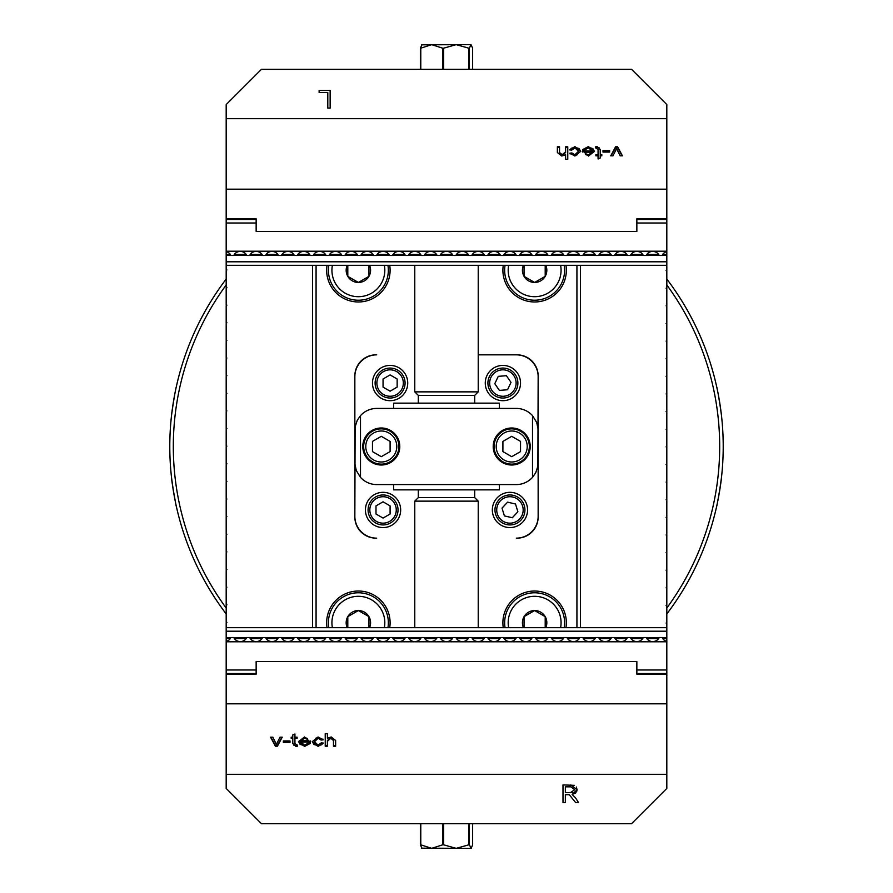 <?xml version="1.0" encoding="UTF-8"?>
<svg xmlns="http://www.w3.org/2000/svg" width="893" height="893" viewBox="0 0 893 893"><rect width="100%" height="100%" fill="white"/><g stroke="black" fill="none" stroke-linecap="round" stroke-linejoin="round"><path stroke-width="1.34" d="M226.186 623.102L226.889 622.399L226.186 623.102L226.186 627.69L666.814 627.69L666.814 641.386A7.055 6.776 180 0 1 662.115 637.535L659.179 637.535A7.055 6.776 180 0 1 646.253 637.535L643.306 637.535A7.055 6.776 180 0 1 630.391 637.535L627.444 637.535A7.055 6.776 180 0 1 614.529 637.535L611.582 637.535A7.055 6.776 180 0 1 598.667 637.535L595.72 637.535A7.055 6.776 180 0 1 582.805 637.535L579.858 637.535A7.055 6.776 180 0 1 566.943 637.535L563.996 637.535A7.055 6.776 180 0 1 551.081 637.535L548.135 637.535A7.055 6.776 180 0 1 535.208 637.535L532.273 637.535A7.055 6.776 180 0 1 519.346 637.535L516.411 637.535A7.055 6.776 180 0 1 503.485 637.535L500.549 637.535A7.055 6.776 180 0 1 487.623 637.535L484.687 637.535A7.055 6.776 180 0 1 471.761 637.535L468.825 637.535A7.055 6.776 180 0 1 455.899 637.535L452.963 637.535A7.055 6.776 180 0 1 440.037 637.535L437.101 637.535A7.055 6.776 180 0 1 424.175 637.535L421.239 637.535A7.055 6.776 180 0 1 408.313 637.535L405.377 637.535A7.055 6.776 180 0 1 392.451 637.535L389.515 637.535A7.055 6.776 180 0 1 376.589 637.535L373.654 637.535A7.055 6.776 180 0 1 360.727 637.535L357.792 637.535A7.055 6.776 180 0 1 344.865 637.535L341.919 637.535A7.055 6.776 180 0 1 329.004 637.535L326.057 637.535A7.055 6.776 180 0 1 313.142 637.535L310.195 637.535A7.055 6.776 180 0 1 297.28 637.535L294.333 637.535A7.055 6.776 180 0 1 281.418 637.535L278.471 637.535A7.055 6.776 180 0 1 265.556 637.535L262.609 637.535A7.055 6.776 180 0 1 249.694 637.535L246.747 637.535A7.055 6.776 180 0 1 233.821 637.535L230.885 637.535A7.055 6.776 180 0 1 226.186 641.386L226.186 631.206L666.814 631.206L666.814 669.984L636.854 669.984L636.854 673.512L666.814 673.512L666.814 669.984L636.854 669.984L636.854 673.512L666.814 673.512L666.814 641.788L226.186 641.788L226.186 637.792L230.762 637.792L226.186 637.792L226.186 627.69M226.186 605.476L226.889 604.773L226.186 605.476L226.186 622.399M226.186 587.851L226.889 587.148L226.186 587.851L226.186 604.773M226.186 570.225L226.889 569.522L226.186 570.225L226.186 587.148M226.186 552.6L226.889 551.896L226.186 552.6L226.186 569.522M226.186 534.974L226.889 534.271L226.186 534.974L226.186 551.896M226.186 517.348L226.889 516.645L226.186 517.348L226.186 534.271M226.186 499.723L226.889 499.02L226.186 499.723L226.186 516.645M226.186 482.097L226.889 481.394L226.186 482.097L226.186 499.02M226.186 464.483L226.889 463.768L226.186 464.483L226.186 481.394M226.186 446.857L226.889 446.143L226.186 446.857L226.186 463.768M226.186 429.232L226.889 428.517L226.186 429.232L226.186 446.143M226.186 411.606L226.889 410.903L226.186 411.606L226.186 428.517M226.186 393.98L226.889 393.277L226.186 393.98L226.186 410.903M226.186 376.355L226.889 375.652L226.186 376.355L226.186 393.277M226.186 358.729L226.889 358.026L226.186 358.729L226.186 375.652M226.186 341.104L226.889 340.4L226.186 341.104L226.186 358.026M226.186 323.478L226.889 322.775L226.186 323.478L226.186 340.4M226.186 305.852L226.889 305.149L226.186 305.852L226.186 322.775M226.186 288.227L226.889 287.524L226.186 288.227L226.186 305.149M226.186 270.601L226.889 269.898L226.186 270.601L226.186 287.524M226.186 265.31L226.186 255.208L230.762 255.208L226.186 255.208L226.186 251.212L666.814 251.212L666.814 261.794L226.186 261.794L226.186 251.614A7.055 6.776 0 0 1 230.885 255.465L233.821 255.465A7.055 6.776 0 0 1 246.747 255.465L249.694 255.465A7.055 6.776 0 0 1 262.609 255.465L265.556 255.465A7.055 6.776 0 0 1 278.471 255.465L281.418 255.465A7.055 6.776 0 0 1 294.333 255.465L297.28 255.465A7.055 6.776 0 0 1 310.195 255.465L313.142 255.465A7.055 6.776 0 0 1 326.057 255.465L329.004 255.465A7.055 6.776 0 0 1 341.919 255.465L344.865 255.465A7.055 6.776 0 0 1 357.792 255.465L360.727 255.465A7.055 6.776 0 0 1 373.654 255.465L376.589 255.465A7.055 6.776 0 0 1 389.515 255.465L392.451 255.465A7.055 6.776 0 0 1 405.377 255.465L408.313 255.465A7.055 6.776 0 0 1 421.239 255.465L424.175 255.465A7.055 6.776 0 0 1 437.101 255.465L440.037 255.465A7.055 6.776 0 0 1 452.963 255.465L455.899 255.465A7.055 6.776 0 0 1 468.825 255.465L471.761 255.465A7.055 6.776 0 0 1 484.687 255.465L487.623 255.465A7.055 6.776 0 0 1 500.549 255.465L503.485 255.465A7.055 6.776 0 0 1 516.411 255.465L519.346 255.465A7.055 6.776 0 0 1 532.273 255.465L535.208 255.465A7.055 6.776 0 0 1 548.135 255.465L551.081 255.465A7.055 6.776 0 0 1 563.996 255.465L566.943 255.465A7.055 6.776 0 0 1 579.858 255.465L582.805 255.465A7.055 6.776 0 0 1 595.72 255.465L598.667 255.465A7.055 6.776 0 0 1 611.582 255.465L614.529 255.465A7.055 6.776 0 0 1 627.444 255.465L630.391 255.465A7.055 6.776 0 0 1 643.306 255.465L646.253 255.465A7.055 6.776 0 0 1 659.179 255.465L662.115 255.465A7.055 6.776 0 0 1 666.814 251.614L666.814 265.31L226.186 265.31L226.186 269.898M666.814 265.31L666.814 627.69M580.45 627.69L580.45 265.31M666.814 623.102L666.111 623.102L666.814 622.399M666.814 605.476L666.111 605.476L666.814 604.773M666.814 587.851L666.111 587.851L666.814 587.148M666.814 570.225L666.111 570.225L666.814 569.522M666.814 552.6L666.111 552.6L666.814 551.896M666.814 534.974L666.111 534.974L666.814 534.271M666.814 517.348L666.111 517.348L666.814 516.645M666.814 499.723L666.111 499.723L666.814 499.02M666.814 482.097L666.111 482.097L666.814 481.394M666.814 464.483L666.111 464.483L666.814 463.768M666.814 446.857L666.111 446.857L666.814 446.143M666.814 429.232L666.111 429.232L666.814 428.517M666.814 411.606L666.111 411.606L666.814 410.903M666.814 393.98L666.111 393.98L666.814 393.277M666.814 376.355L666.111 376.355L666.814 375.652M666.814 358.729L666.111 358.729L666.814 358.026M666.814 341.104L666.111 341.104L666.814 340.4M666.814 323.478L666.111 323.478L666.814 322.775M666.814 305.852L666.111 305.852L666.814 305.149M666.814 288.227L666.111 288.227L666.814 287.524M666.814 270.601L666.111 270.601L666.814 269.898M503.284 627.69A31.724 31.724 0 0 1 537.095 591.121A31.724 31.724 0 0 1 565.961 627.69M327.039 627.69A31.724 31.724 0 0 1 360.85 591.121A31.724 31.724 0 0 1 389.716 627.69M389.716 265.31A31.724 31.724 0 0 1 360.85 301.879A31.724 31.724 0 0 1 327.039 265.31M565.961 265.31A31.724 31.724 0 0 1 537.095 301.879A31.724 31.724 0 0 1 503.284 265.31M375.998 538.155A21.153 21.153 0 0 1 354.845 517.002L354.845 375.998A21.153 21.153 0 0 1 375.998 354.845L376.701 354.845A21.856 21.856 0 0 0 354.845 376.701L354.878 463.858L356.307 470.566L360.493 477.364L360.493 415.636L357.245 420.335L355.124 426.854L354.845 516.299A21.856 21.856 0 0 0 376.701 538.155L375.998 538.155M478.224 354.845L517.002 354.845A21.153 21.153 0 0 1 538.155 375.998L538.155 517.002A21.153 21.153 0 0 1 517.002 538.155L516.299 538.155A21.856 21.856 0 0 0 538.155 516.299L538.122 429.142L536.693 422.434L532.507 415.636L532.507 477.364L535.755 472.665L537.876 466.146L538.155 376.701A21.856 21.856 0 0 0 516.299 354.845L478.224 354.845M312.55 265.31L312.55 627.69M316.077 627.69L316.077 265.31M576.923 265.31L576.923 627.69M421.652 848.171L471.18 848.35L469.372 844.823L469.372 823.67M474.696 497.613L418.304 497.613L414.776 501.14L478.224 501.14L474.696 497.613L474.696 489.855M418.304 403.145L418.304 395.387L474.696 395.387L478.224 391.86L414.776 391.86L414.776 265.31M421.998 44.65L420.369 48.177L420.369 69.33M420.782 69.33L420.782 48.177L431.699 44.65L442.627 48.177L442.627 69.33M443.654 69.33L443.654 48.177L456.2 44.65L468.758 48.177L468.758 69.33M469.372 69.33L469.372 48.177L471.002 44.65L472.631 48.177L472.631 69.33M471.002 44.65L421.652 44.829M468.758 48.177L469.372 48.177M442.627 48.177L443.654 48.177M420.369 823.67L420.369 844.823L421.998 848.35M442.627 823.67L442.627 844.823L431.699 848.35L420.782 844.823L420.782 823.67M468.758 823.67L468.758 844.823L456.2 848.35L443.654 844.823L443.654 823.67M472.631 823.67L472.631 844.823L471.18 848.35M469.372 844.823L468.758 844.823M443.654 844.823L442.627 844.823M532.507 415.636A21.856 21.856 0 0 0 516.299 408.425L376.701 408.425A21.856 21.856 0 0 0 360.493 415.636M360.493 477.364A21.856 21.856 0 0 0 376.701 484.575L516.299 484.575A21.856 21.856 0 0 0 532.507 477.364M511.711 465.007A18.507 18.507 0 0 1 495.682 437.246A18.507 18.507 0 0 1 527.741 437.246A18.507 18.507 0 0 1 511.711 465.007M381.289 465.007A18.507 18.507 0 0 1 365.259 437.246A18.507 18.507 0 0 1 397.318 437.246A18.507 18.507 0 0 1 381.289 465.007M383.052 527.573A17.626 17.626 0 0 1 367.782 501.14A17.626 17.626 0 0 1 398.311 501.14A17.626 17.626 0 0 1 383.052 527.573M502.904 400.678A17.626 17.626 0 0 1 487.634 374.234A17.626 17.626 0 0 1 518.163 374.234A17.626 17.626 0 0 1 502.904 400.678M509.948 527.573A17.626 17.626 0 0 1 494.689 501.14A17.626 17.626 0 0 1 525.218 501.14A17.626 17.626 0 0 1 509.948 527.573M390.096 400.678A17.626 17.626 0 0 1 374.837 374.234A17.626 17.626 0 0 1 405.366 374.234A17.626 17.626 0 0 1 390.096 400.678M516.299 484.575L499.377 484.575L499.377 489.855L393.623 489.855L393.623 484.575L376.701 484.575M376.701 408.425L393.623 408.425L393.623 403.145L499.377 403.145L499.377 408.425L516.299 408.425M719.39 492.322C712.581 527.997 721.198 484.185 721.388 478.224L719.256 493.126M718.43 497.736L717.95 500.203M717.525 502.312L716.878 505.349M719.39 400.633L721.388 414.776M719.39 400.678C724.591 436.443 718.43 392.306 716.644 386.58L717.525 390.699M717.994 393.009L718.43 395.298M173.61 492.322L171.612 478.224C171.802 484.185 180.419 527.997 173.61 492.322M176.356 386.58C174.57 392.306 168.409 436.431 173.61 400.678L171.612 414.776M226.186 279.074A276.707 276.707 0 0 0 226.186 613.926A276.707 276.707 0 0 1 226.186 279.074M666.814 613.926A276.707 276.707 0 0 0 666.814 279.074A276.707 276.707 0 0 1 666.814 613.926M363.663 446.5A17.626 17.626 0 0 0 381.289 464.126A17.626 17.626 0 0 0 398.914 446.5A17.626 17.626 0 0 0 381.289 428.874A17.626 17.626 0 0 0 363.663 446.5M390.096 441.41L390.096 451.59L381.289 456.68L372.47 451.59L372.47 441.41L381.289 436.32L390.096 441.41M494.086 446.5A17.626 17.626 0 0 0 511.711 464.126A17.626 17.626 0 0 0 529.337 446.5A17.626 17.626 0 0 0 511.711 428.874A17.626 17.626 0 0 0 494.086 446.5M520.53 441.41L520.53 451.59L511.711 456.68L502.904 451.59L502.904 441.41L511.711 436.32L520.53 441.41M368.954 265.31L368.954 276.35L358.372 282.456L347.801 276.35L347.801 265.31M369.546 265.31A12.212 12.212 0 0 1 358.372 282.456A12.212 12.212 0 0 1 347.21 265.31M384.347 265.31A26.433 26.433 0 0 1 360.85 296.576A26.433 26.433 0 0 1 332.397 265.31M387.93 265.31A29.96 29.96 0 0 1 360.85 300.115A29.96 29.96 0 0 1 328.825 265.31M490.57 391.569A14.98 14.98 0 0 0 511.41 395.376A14.98 14.98 0 0 0 515.228 374.535A14.98 14.98 0 0 0 494.387 370.729A14.98 14.98 0 0 0 490.57 391.569M506.387 375.696L511.019 382.394L507.525 389.75L499.41 390.408L494.789 383.711L498.272 376.355L506.387 375.696M495.626 514.335A14.98 14.98 0 0 0 514.335 524.28A14.98 14.98 0 0 0 524.28 505.572A14.98 14.98 0 0 0 505.572 495.626A14.98 14.98 0 0 0 495.626 514.335M515.507 503.998L517.884 511.778L512.325 517.739L504.4 515.908L502.022 508.117L507.57 502.167L515.507 503.998M375.116 383.052A14.98 14.98 0 0 0 390.096 398.032A14.98 14.98 0 0 0 405.076 383.052A14.98 14.98 0 0 0 390.096 368.072A14.98 14.98 0 0 0 375.116 383.052M397.151 378.978L397.151 387.115L390.096 391.19L383.052 387.115L383.052 378.978L390.096 374.915L397.151 378.978M368.072 509.948A14.98 14.98 0 0 0 383.052 524.928A14.98 14.98 0 0 0 398.032 509.948A14.98 14.98 0 0 0 383.052 494.968A14.98 14.98 0 0 0 368.072 509.948M390.096 505.884L390.096 514.022L383.052 518.085L375.998 514.022L375.998 505.884L383.052 501.81L390.096 505.884M545.199 265.31L545.199 276.35L534.628 282.456L524.046 276.35L524.046 265.31M545.79 265.31A12.212 12.212 0 0 1 534.628 282.456A12.212 12.212 0 0 1 523.454 265.31M560.603 265.31A26.433 26.433 0 0 1 537.106 296.576A26.433 26.433 0 0 1 508.653 265.31M564.175 265.31A29.96 29.96 0 0 1 537.106 300.115A29.96 29.96 0 0 1 505.07 265.31M347.801 627.69L347.801 616.65L358.372 610.544L368.954 616.65L368.954 627.69M347.21 627.69A12.212 12.212 0 0 1 358.372 610.544A12.212 12.212 0 0 1 369.546 627.69M332.397 627.69A26.433 26.433 0 0 1 360.85 596.424A26.433 26.433 0 0 1 384.347 627.69M328.825 627.69A29.96 29.96 0 0 1 360.85 592.885A29.96 29.96 0 0 1 387.93 627.69M524.046 627.69L524.046 616.65L534.628 610.544L545.199 616.65L545.199 627.69M523.454 627.69A12.212 12.212 0 0 1 534.628 610.544A12.212 12.212 0 0 1 545.79 627.69M508.653 627.69A26.433 26.433 0 0 1 537.106 596.424A26.433 26.433 0 0 1 560.603 627.69M505.07 627.69A29.96 29.96 0 0 1 537.106 592.885A29.96 29.96 0 0 1 564.175 627.69M319.125 90.472L330.142 90.472L330.142 108.098L327.798 108.098L327.798 92.559L319.125 92.559L319.125 90.472M666.814 118.68L666.814 104.57L631.563 69.33L261.437 69.33L226.186 104.57L226.186 118.68L666.814 118.68L666.814 219.488L636.854 219.488L636.854 218.785L666.814 218.785M666.814 189.171L226.186 189.171L226.186 223.016L256.146 223.016L256.146 219.488L226.186 219.488L226.186 223.016L256.146 223.016L256.146 219.488L226.186 219.488M226.186 189.171L226.186 118.68M226.186 218.785L256.146 218.785L256.146 219.488M636.854 219.488L636.854 223.016L666.814 223.016L666.814 219.488L636.854 219.488L636.854 231.477L256.146 231.477L256.146 223.016L256.146 231.477L636.854 231.477L256.146 231.477M557.366 147.546L559.531 147.546L559.531 153.272L562.222 155.46L565.604 152.491L565.604 147.546L567.769 147.546L567.769 159.267L565.604 159.267L565.604 155.538M559.531 153.272L559.531 152.524L562.222 154.712L565.604 151.743L565.604 146.798L567.769 146.798L567.769 159.267M565.604 152.491L565.604 151.743M565.604 159.267L565.604 154.79L561.775 156.029L557.366 152.524L557.366 146.798L559.531 146.798L559.531 152.524M602.998 150.549L609.662 150.549L609.662 152.078L602.998 152.078L602.998 150.549M602.998 152.078L602.998 151.297L609.662 151.297L609.662 152.078M611.136 155.84L615.578 147.546L617.61 147.546L622.041 155.84M612.966 155.84L610.745 155.84L615.578 146.798L617.61 146.798L622.443 155.84L620.155 155.84L616.594 148.606L612.966 155.84M615.578 147.546L615.578 146.798M617.61 147.546L617.61 146.798M582.727 152.078L582.749 150.928L592.271 150.928L588.409 147.858L585.038 149.723L582.794 149.522L588.409 146.597L594.504 151.241L588.532 156.029L582.749 150.928M582.794 150.27L588.409 147.345L592.863 148.573L594.492 151.62M592.148 152.178L585.015 152.178L585.83 153.897L588.52 154.779L592.148 152.178L588.52 155.527L588.52 154.779M588.52 155.527L585.83 154.645L585.015 152.178M582.749 151.676L592.271 151.676L592.271 150.928M595.586 147.557L599.047 147.691L600.219 150.191M598.064 158.987L598.064 155.84L595.899 155.84L598.064 155.393L598.064 149.354L595.899 148.171L595.586 146.809L597.227 146.675L600.219 149.444L600.219 154.645L601.815 154.645L601.815 155.84L600.219 155.84L600.219 158.072L598.064 158.987L598.064 156.588M600.219 156.588L600.219 158.072M600.219 154.645L600.219 155.393L601.815 155.84M595.899 155.84L595.899 154.645L598.064 154.645M570.102 153.897L571.933 153.696L574.835 155.527L577.492 154.701L578.508 151.319L574.958 147.858L571.743 150.102L569.622 149.912L574.936 146.597L580.74 151.285L574.925 156.029L569.823 153.172L571.933 152.949L574.835 154.779L578.508 151.319M571.933 153.696L571.933 152.949M569.857 149.935L571.408 148.227L574.936 147.345L579.155 148.562L580.729 151.654M226.186 251.212L226.186 223.016L226.186 251.212L666.814 251.212L666.814 223.016L666.814 251.212M666.814 255.208L662.238 255.208L666.814 255.208M659.045 255.208L646.376 255.208L659.045 255.208M643.183 255.208L630.514 255.208L643.183 255.208M627.321 255.208L614.652 255.208L627.321 255.208M611.459 255.208L598.79 255.208L611.459 255.208M595.598 255.208L582.928 255.208L595.598 255.208M579.736 255.208L567.066 255.208L579.736 255.208M563.874 255.208L551.204 255.208L563.874 255.208M548.012 255.208L535.342 255.208L548.012 255.208M532.15 255.208L519.48 255.208L532.15 255.208M516.288 255.208L503.619 255.208L516.288 255.208M500.426 255.208L487.745 255.208L500.426 255.208M484.564 255.208L471.884 255.208L484.564 255.208M468.702 255.208L456.022 255.208L468.702 255.208M452.84 255.208L440.16 255.208L452.84 255.208M436.978 255.208L424.298 255.208L436.978 255.208M421.116 255.208L408.436 255.208L421.116 255.208M405.255 255.208L392.574 255.208L405.255 255.208M389.381 255.208L376.712 255.208L389.381 255.208M373.52 255.208L360.85 255.208L373.52 255.208M357.658 255.208L344.988 255.208L357.658 255.208M341.796 255.208L329.126 255.208L341.796 255.208M325.934 255.208L313.264 255.208L325.934 255.208M310.072 255.208L297.402 255.208L310.072 255.208M294.21 255.208L281.541 255.208L294.21 255.208M278.348 255.208L265.679 255.208L278.348 255.208M262.486 255.208L249.817 255.208L262.486 255.208M246.624 255.208L233.955 255.208L246.624 255.208M241.032 251.435L239.547 251.435M256.894 251.435L255.409 251.435M272.756 251.435L271.271 251.435M288.618 251.435L287.133 251.435M304.48 251.435L302.995 251.435M320.341 251.435L318.857 251.435M336.203 251.435L334.719 251.435M352.065 251.435L350.581 251.435M367.927 251.435L366.443 251.435M383.789 251.435L382.304 251.435M399.651 251.435L398.166 251.435M415.513 251.435L414.028 251.435M431.375 251.435L429.89 251.435M463.11 251.435L461.625 251.435M478.972 251.435L477.487 251.435M494.834 251.435L493.349 251.435M510.696 251.435L509.211 251.435M526.557 251.435L525.073 251.435M542.419 251.435L540.935 251.435M558.281 251.435L556.797 251.435M574.143 251.435L572.659 251.435M590.005 251.435L588.52 251.435M605.867 251.435L604.382 251.435M621.729 251.435L620.244 251.435M637.591 251.435L636.106 251.435M653.453 251.435L651.968 251.435M447.248 251.435L445.752 251.435M636.854 231.477L636.854 223.016L666.814 223.016L666.814 219.488M575.873 792.872L572.134 794.502L575.46 797.728L578.508 802.528L575.594 802.528L569.332 794.77L568.037 794.692L565.336 794.692L565.336 802.528L562.992 802.528L562.992 784.902L574.355 785.36M576.353 787.046L577.09 789.713L576.632 791.79M570.348 792.683L574.679 789.713L570.906 786.845L565.336 786.845L565.336 792.683L572.458 792.471M570.817 784.902L577.09 789.713L572.134 794.502L575.46 797.728M666.814 673.512L666.814 788.43L631.563 823.67L261.437 823.67L226.186 788.43L226.186 673.512L256.146 673.512L256.146 674.215L226.186 674.215M666.814 774.32L226.186 774.32M666.814 674.215L636.854 674.215L636.854 673.512M256.146 673.512L256.146 669.984L226.186 669.984L226.186 673.512L256.146 673.512L256.146 661.523L636.854 661.523L636.854 669.984L636.854 661.523L256.146 661.523L636.854 661.523M226.186 703.829L666.814 703.829M335.634 745.454L333.469 745.454L333.469 739.728L330.778 737.54L327.396 740.509L327.396 745.454L325.231 745.454L325.231 733.733L327.396 733.733L327.396 737.462M333.469 739.728L333.469 740.476L330.778 738.288L327.396 741.257L327.396 746.202L325.231 746.202L325.231 733.733M327.396 740.509L327.396 741.257M327.396 733.733L327.396 738.21L331.225 736.971L335.634 740.476L335.634 746.202L333.469 746.202L333.469 740.476M290.002 742.451L283.338 742.451L283.338 740.922L290.002 740.922L290.002 742.451M290.002 740.922L290.002 741.703L283.338 741.703L283.338 740.922M281.864 737.16L277.422 745.454L275.39 745.454L270.959 737.16M280.034 737.16L282.255 737.16L277.422 746.202L275.39 746.202L270.557 737.16L272.845 737.16L276.406 744.394L280.034 737.16M277.422 745.454L277.422 746.202M275.39 745.454L275.39 746.202M310.273 740.922L310.251 742.072L300.729 742.072L304.591 745.142L307.962 743.277L310.206 743.478L304.591 746.403L298.496 741.759L304.468 736.971L310.251 742.072M310.206 742.73L304.591 745.655L300.137 744.427L298.508 741.38M300.852 740.822L307.985 740.822L307.17 739.103L304.48 738.221L300.852 740.822L304.48 737.473L304.48 738.221M304.48 737.473L307.17 738.355L307.985 740.822M310.251 741.324L300.729 741.324L300.729 742.072M297.414 745.443L293.953 745.309L292.781 742.809M294.936 734.013L294.936 737.16L297.101 737.16L294.936 737.607L294.936 743.646L297.101 744.829L297.414 746.191L295.773 746.325L292.781 743.556L292.781 738.355L291.185 738.355L291.185 737.16L292.781 737.16L292.781 734.928L294.936 734.013L294.936 736.412M292.781 736.412L292.781 734.928M292.781 738.355L292.781 737.607L291.185 737.16M297.101 737.16L297.101 738.355L294.936 738.355M322.898 739.103L321.067 739.304L318.165 737.473L315.508 738.299L314.492 741.681L318.042 745.142L321.257 742.898L323.378 743.088L318.064 746.403L312.26 741.715L318.075 736.971L323.177 739.828L321.067 740.051L318.165 738.221L314.492 741.681M321.067 739.304L321.067 740.051M323.143 743.065L321.592 744.773L318.064 745.655L313.845 744.438L312.271 741.346M256.146 661.523L256.146 669.984L226.186 669.984L226.186 641.788L666.814 641.788M233.955 637.792L246.624 637.792L233.955 637.792M249.817 637.792L262.486 637.792L249.817 637.792M265.679 637.792L278.348 637.792L265.679 637.792M281.541 637.792L294.21 637.792L281.541 637.792M297.402 637.792L310.072 637.792L297.402 637.792M313.264 637.792L325.934 637.792L313.264 637.792M329.126 637.792L341.796 637.792L329.126 637.792M344.988 637.792L357.658 637.792L344.988 637.792M360.85 637.792L373.52 637.792L360.85 637.792M376.712 637.792L389.381 637.792L376.712 637.792M392.574 637.792L405.255 637.792L392.574 637.792M408.436 637.792L421.116 637.792L408.436 637.792M424.298 637.792L436.978 637.792L424.298 637.792M440.16 637.792L452.84 637.792L440.16 637.792M456.022 637.792L468.702 637.792L456.022 637.792M471.884 637.792L484.564 637.792L471.884 637.792M487.745 637.792L500.426 637.792L487.745 637.792M503.619 637.792L516.288 637.792L503.619 637.792M519.48 637.792L532.15 637.792L519.48 637.792M535.342 637.792L548.012 637.792L535.342 637.792M551.204 637.792L563.874 637.792L551.204 637.792M567.066 637.792L579.736 637.792L567.066 637.792M582.928 637.792L595.598 637.792L582.928 637.792M598.79 637.792L611.459 637.792L598.79 637.792M614.652 637.792L627.321 637.792L614.652 637.792M630.514 637.792L643.183 637.792L630.514 637.792M646.376 637.792L659.045 637.792L646.376 637.792M662.238 637.792L666.814 637.792L662.238 637.792M651.968 641.565L653.453 641.565M636.106 641.565L637.591 641.565M620.244 641.565L621.729 641.565M604.382 641.565L605.867 641.565M588.52 641.565L590.005 641.565M572.659 641.565L574.143 641.565M556.797 641.565L558.281 641.565M540.935 641.565L542.419 641.565M525.073 641.565L526.557 641.565M509.211 641.565L510.696 641.565M493.349 641.565L494.834 641.565M477.487 641.565L478.972 641.565M461.625 641.565L463.11 641.565M429.89 641.565L431.375 641.565M414.028 641.565L415.513 641.565M398.166 641.565L399.651 641.565M382.304 641.565L383.789 641.565M366.443 641.565L367.927 641.565M350.581 641.565L352.065 641.565M334.719 641.565L336.203 641.565M318.857 641.565L320.341 641.565M302.995 641.565L304.48 641.565M287.133 641.565L288.618 641.565M271.271 641.565L272.756 641.565M255.409 641.565L256.894 641.565M239.547 641.565L241.032 641.565M445.752 641.565L447.248 641.565M226.186 673.512L226.186 641.788M226.186 284.967A273.191 273.191 0 0 0 226.186 608.033M666.814 608.033A273.191 273.191 0 0 0 666.814 284.967M381.289 462.005A15.505 15.505 0 0 1 367.86 438.742A15.505 15.505 0 0 1 394.717 438.742A15.505 15.505 0 0 1 381.289 462.005M511.711 462.005A15.505 15.505 0 0 1 498.283 438.742A15.505 15.505 0 0 1 525.14 438.742A15.505 15.505 0 0 1 511.711 462.005M510.416 393.925A13.216 13.216 0 0 1 489.721 384.124A13.216 13.216 0 0 1 508.564 371.108A13.216 13.216 0 0 1 510.416 393.925M513.81 522.595A13.216 13.216 0 0 1 497.066 506.978A13.216 13.216 0 0 1 518.967 500.281A13.216 13.216 0 0 1 513.81 522.595M390.096 396.269A13.216 13.216 0 0 1 378.654 376.444A13.216 13.216 0 0 1 401.549 376.444A13.216 13.216 0 0 1 390.096 396.269M383.052 523.164A13.216 13.216 0 0 1 371.6 503.339A13.216 13.216 0 0 1 394.494 503.339A13.216 13.216 0 0 1 383.052 523.164M562.222 155.46L562.222 154.712M588.409 147.345L588.409 146.597M585.83 154.645L585.83 153.897M597.227 147.423L597.227 146.675M574.835 155.527L574.835 154.779M574.936 147.345L574.936 146.597M666.814 254.46L662.684 254.46L666.814 254.46M658.61 254.46L646.822 254.46L658.61 254.46M642.748 254.46L630.96 254.46L642.748 254.46M626.886 254.46L615.098 254.46L626.886 254.46M611.024 254.46L599.225 254.46L611.024 254.46M595.162 254.46L583.363 254.46L595.162 254.46M579.289 254.46L567.501 254.46L579.289 254.46M563.427 254.46L551.64 254.46L563.427 254.46M547.565 254.46L535.778 254.46L547.565 254.46M531.703 254.46L519.916 254.46L531.703 254.46M515.841 254.46L504.054 254.46L515.841 254.46M499.98 254.46L488.192 254.46L499.98 254.46M484.118 254.46L472.33 254.46L484.118 254.46M468.256 254.46L456.468 254.46L468.256 254.46M452.394 254.46L440.606 254.46L452.394 254.46M436.532 254.46L424.744 254.46L436.532 254.46M420.67 254.46L408.882 254.46L420.67 254.46M404.808 254.46L393.02 254.46L404.808 254.46M388.946 254.46L377.159 254.46L388.946 254.46M373.084 254.46L361.297 254.46L373.084 254.46M357.222 254.46L345.435 254.46L357.222 254.46M341.36 254.46L329.573 254.46L341.36 254.46M325.499 254.46L313.711 254.46L325.499 254.46M309.637 254.46L297.838 254.46L309.637 254.46M293.775 254.46L281.976 254.46L293.775 254.46M277.902 254.46L266.114 254.46L277.902 254.46M262.04 254.46L250.252 254.46L262.04 254.46M246.178 254.46L234.39 254.46L246.178 254.46M230.316 254.46L226.186 254.46L230.316 254.46M330.778 737.54L330.778 738.288M304.591 745.655L304.591 746.403M307.17 738.355L307.17 739.103M295.773 745.577L295.773 746.325M318.165 737.473L318.165 738.221M318.064 745.655L318.064 746.403M226.186 638.54L230.316 638.54L226.186 638.54M234.39 638.54L246.178 638.54L234.39 638.54M250.252 638.54L262.04 638.54L250.252 638.54M266.114 638.54L277.902 638.54L266.114 638.54M281.976 638.54L293.775 638.54L281.976 638.54M297.838 638.54L309.637 638.54L297.838 638.54M313.711 638.54L325.499 638.54L313.711 638.54M329.573 638.54L341.36 638.54L329.573 638.54M345.435 638.54L357.222 638.54L345.435 638.54M361.297 638.54L373.084 638.54L361.297 638.54M377.159 638.54L388.946 638.54L377.159 638.54M393.02 638.54L404.808 638.54L393.02 638.54M408.882 638.54L420.67 638.54L408.882 638.54M424.744 638.54L436.532 638.54L424.744 638.54M440.606 638.54L452.394 638.54L440.606 638.54M456.468 638.54L468.256 638.54L456.468 638.54M472.33 638.54L484.118 638.54L472.33 638.54M488.192 638.54L499.98 638.54L488.192 638.54M504.054 638.54L515.841 638.54L504.054 638.54M519.916 638.54L531.703 638.54L519.916 638.54M535.778 638.54L547.565 638.54L535.778 638.54M551.64 638.54L563.427 638.54L551.64 638.54M567.501 638.54L579.289 638.54L567.501 638.54M583.363 638.54L595.162 638.54L583.363 638.54M599.225 638.54L611.024 638.54L599.225 638.54M615.098 638.54L626.886 638.54L615.098 638.54M630.96 638.54L642.748 638.54L630.96 638.54M646.822 638.54L658.61 638.54L646.822 638.54M662.684 638.54L666.814 638.54L662.684 638.54M478.224 627.69L478.224 501.14M414.776 627.69L414.776 501.14M418.304 395.387L414.776 391.86M478.224 391.86L478.224 265.31M418.304 497.613L418.304 489.855M474.696 403.145L474.696 395.387"/></g></svg>

